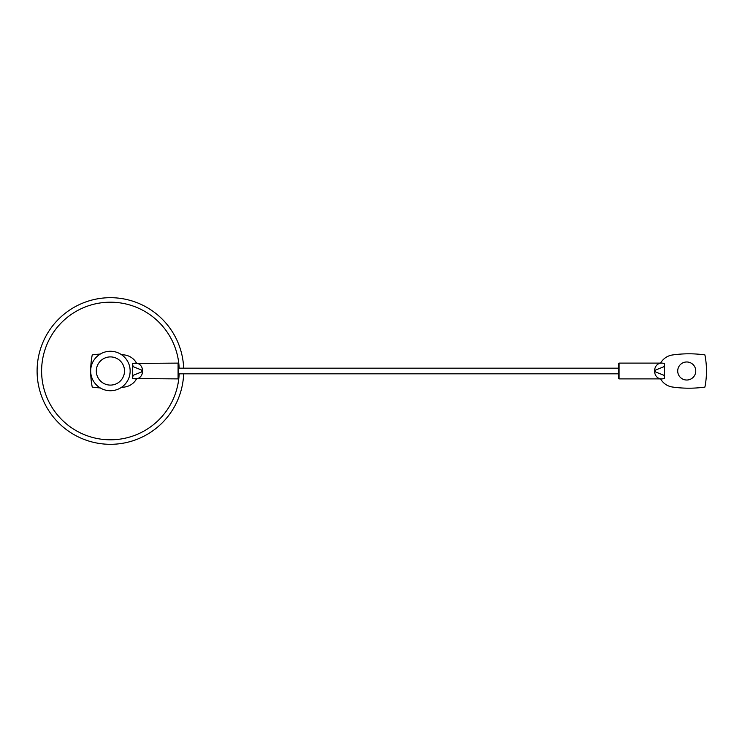 <?xml version="1.0" encoding="UTF-8"?>
<svg xmlns="http://www.w3.org/2000/svg" width="742" height="742" viewBox="0 0 742 742"><rect width="100%" height="100%" fill="white"/><g stroke="black" fill="none" stroke-linecap="round" stroke-linejoin="round"><path stroke-width="1.11" d="M183.664 373.82A73.31 73.31 0 0 1 110.41 444.31A73.31 73.31 0 0 1 37.1 371A73.31 73.31 0 0 1 110.41 297.69A73.31 73.31 0 0 1 183.664 368.18M100.263 387.927A116.262 116.262 0 0 1 92.249 387.101A82.872 82.872 0 0 1 92.249 354.899A116.262 116.262 0 0 1 100.263 354.073M121.298 354.537A116.262 116.262 0 0 1 124.721 354.982A16.185 16.185 0 0 1 136.547 363.107M132.688 377.836L132.688 364.164M136.547 378.893A16.185 16.185 0 0 1 124.721 387.018A116.262 116.262 0 0 1 121.298 387.463M132.688 363.432L178.08 363.107L178.08 378.893L132.688 378.568L132.688 376.639L133.755 375.062L141.629 371.955L141.629 370.045L133.755 366.938L132.688 365.361L132.688 363.432M134.942 378.893C145.126 379.329 145.126 362.671 134.942 363.107M142.241 371.241A1.02 1.02 0 0 0 142.241 370.759M178.08 378.893L178.646 378.327L178.646 363.673L178.08 363.107M619.069 378.893L618.503 378.327L618.503 363.673L619.069 363.107L662.207 363.107C652.033 362.671 652.033 379.329 662.207 378.893L619.069 378.893L619.069 363.107M663.394 366.938L664.47 365.361L664.47 376.639L663.394 375.062L655.529 371.955L655.529 370.045L663.394 366.938M664.47 377.836L664.47 376.639L664.47 378.568L662.207 378.893M662.207 363.107L664.47 363.432L664.47 365.361L664.47 364.164M654.908 370.759A1.02 1.02 0 0 0 654.908 371.241M660.603 363.107A16.185 16.185 0 0 1 672.428 354.982A116.262 116.262 0 0 1 704.9 354.899A82.872 82.872 0 0 1 704.9 387.101A116.262 116.262 0 0 1 672.428 387.018A16.185 16.185 0 0 1 660.603 378.893M686.74 361.975A9.025 9.025 0 0 0 677.715 371A9.025 9.025 0 0 0 686.74 380.025A9.025 9.025 0 0 0 695.764 371A9.025 9.025 0 0 0 686.74 361.975M110.41 351.263A19.737 19.737 0 0 1 130.147 371A19.737 19.737 0 0 1 110.41 390.737A19.737 19.737 0 0 1 90.672 371A19.737 19.737 0 0 1 110.41 351.263A19.737 19.737 0 0 0 90.672 371A19.737 19.737 0 0 0 110.41 390.737A19.737 19.737 0 0 0 130.147 371A19.737 19.737 0 0 0 110.41 351.263M179.156 373.82A68.802 68.802 0 0 1 110.41 439.802A68.802 68.802 0 0 1 41.608 371A68.802 68.802 0 0 1 110.41 302.198A68.802 68.802 0 0 1 179.156 368.18M110.41 444.31A73.31 73.31 0 0 1 37.1 371A73.31 73.31 0 0 1 110.41 297.69M110.41 356.902A14.098 14.098 0 0 1 124.508 371A14.098 14.098 0 0 1 110.41 385.098A14.098 14.098 0 0 1 96.312 371A14.098 14.098 0 0 1 110.41 356.902M178.646 368.18L618.503 368.18M178.646 373.82L618.503 373.82"/></g></svg>
